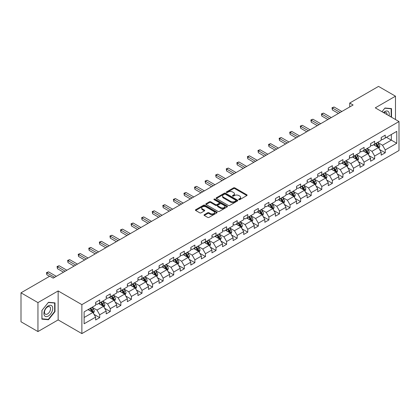 <?xml version="1.0" encoding="UTF-8"?>
<svg xmlns="http://www.w3.org/2000/svg" width="420" height="420" viewBox="0 0 420 420"><rect width="100%" height="100%" fill="white"/><g stroke="black" fill="none" stroke-linecap="round" stroke-linejoin="round"><path stroke-width="0.63" d="M238.828 199.642A0.656 0.378 0 0 0 239.762 199.642L246.834 195.557A0.94 0.541 0 0 0 247.107 195.174A0.94 0.541 0 0 0 246.834 194.791L234.853 187.877A0.94 0.541 0 0 0 233.525 187.877L226.453 191.956A0.656 0.378 0 0 0 226.259 192.224A0.656 0.378 0 0 0 226.453 192.497A0.656 0.378 0 0 0 227.383 192.497L228.302 191.966A3.014 1.738 0 0 1 232.559 191.966L233.557 192.544A3.014 1.738 0 0 1 234.439 193.772A3.014 1.738 0 0 1 233.557 195.001L232.643 195.531A0.656 0.378 0 0 0 232.449 195.799A0.656 0.378 0 0 0 232.643 196.066A0.656 0.378 0 0 0 233.572 196.066L234.486 195.536A3.014 1.738 0 0 1 238.749 195.536L239.747 196.114A3.014 1.738 0 0 1 240.629 197.342A3.014 1.738 0 0 1 239.747 198.576L238.828 199.101A0.656 0.378 0 0 0 238.639 199.369A0.656 0.378 0 0 0 238.828 199.642L238.828 199.101M204.314 214.688A0.94 0.541 0 0 0 204.036 215.072A0.94 0.541 0 0 0 204.314 215.46L207.674 217.397A0.94 0.541 0 0 0 209.003 217.397L216.857 212.867A0.94 0.541 0 0 0 217.13 212.478A0.94 0.541 0 0 0 216.857 212.095L204.876 205.18A0.94 0.541 0 0 0 203.548 205.18L195.694 209.716A0.94 0.541 0 0 0 195.421 210.1A0.94 0.541 0 0 0 195.694 210.483L199.752 212.825A0.94 0.541 0 0 0 201.085 212.825L204.446 210.887A0.94 0.541 0 0 0 204.719 210.504A0.94 0.541 0 0 0 204.446 210.116L202.435 208.955A2.515 1.454 0 0 1 201.695 207.926A2.515 1.454 0 0 1 203.249 206.588A2.515 1.454 0 0 1 205.994 206.903L213.88 211.454A2.515 1.454 0 0 1 214.615 212.478A2.515 1.454 0 0 1 213.061 213.822A2.515 1.454 0 0 1 210.315 213.507L209.003 212.751A0.94 0.541 0 0 0 207.674 212.751L204.314 214.688L204.314 215.46M58.149 290.939L37.947 302.6L21 292.819L21 321.778L37.947 331.564L58.149 319.904L81.874 333.601L81.874 304.637L58.149 290.939L58.149 319.904M395.477 119.511L395.477 96.185L375.275 107.851L399 121.548L81.874 304.637M395.477 96.185L378.525 86.399L349.718 103.037L349.718 106.948M21 292.819L49.812 276.181L53.198 278.14L353.105 104.989L349.718 103.037M228.365 205.448A0.94 0.541 0 0 0 229.698 205.448L237.547 200.917A0.94 0.541 0 0 0 237.825 200.534A0.94 0.541 0 0 0 237.547 200.151L225.572 193.232A0.94 0.541 0 0 0 224.243 193.232L216.389 197.768A0.94 0.541 0 0 0 216.111 198.151A0.94 0.541 0 0 0 216.389 198.534L228.365 205.448M214.358 199.784A0.656 0.378 0 0 1 215.024 199.873L227.189 206.897L219.35 211.423A0.94 0.541 0 0 1 218.017 211.423L206.041 204.509L206.041 203.742A0.94 0.541 0 0 0 205.769 204.125A0.94 0.541 0 0 0 206.041 204.509M206.041 203.742L209.402 201.799A0.94 0.541 0 0 1 210.735 201.799L215.591 204.603A0.94 0.541 0 0 0 216.919 204.603L219.151 203.317A0.94 0.541 0 0 0 219.424 202.934A0.94 0.541 0 0 0 219.151 202.55L214.095 199.631A0.656 0.378 0 0 1 213.901 199.364A0.656 0.378 0 0 1 214.305 199.012A0.656 0.378 0 0 1 215.024 199.091L227.204 206.12A0.94 0.541 0 0 1 227.477 206.509A0.94 0.541 0 0 1 227.204 206.892L227.204 206.12M81.874 333.601L399 150.512L399 121.548M94.043 314.365L99.703 317.63L99.703 314.774L106.213 311.015L106.213 313.871L110.282 311.524L110.282 308.669L116.786 304.909L116.786 307.766L120.855 305.419L120.855 302.563L127.365 298.804L127.365 301.665L131.429 299.313L131.429 296.457L137.939 292.698L137.939 295.559L142.007 293.207L142.007 290.351L148.512 286.592L148.512 289.454L152.581 287.102L152.581 284.245L159.091 280.487L159.091 283.348L163.154 280.996L163.154 278.14L169.664 274.381L169.664 277.242L173.733 274.89L173.733 272.034L180.238 268.275L180.238 271.136L184.306 268.784L184.306 265.928L190.816 262.169L190.816 265.031L194.885 262.678L194.885 259.822L201.39 256.064L201.39 258.925L205.459 256.573L205.459 253.717L211.964 249.963L211.964 252.819L216.032 250.467L216.032 247.611L222.542 243.857L222.542 246.713L226.611 244.361L226.611 241.505L233.116 237.752L233.116 240.608L237.184 238.261L237.184 235.4L243.695 231.646L243.695 234.502L247.758 232.155L247.758 229.294L254.268 225.54L254.268 228.396L258.337 226.049L258.337 223.188L264.841 219.434L264.841 222.29L268.91 219.944L268.91 217.082L275.42 213.328L275.42 216.184L279.484 213.838L279.484 210.977L285.994 207.223L285.994 210.079L290.062 207.732L290.062 204.871L296.567 201.117L296.567 203.973L300.636 201.626L300.636 198.765L307.146 195.011L307.146 197.867L311.209 195.521L311.209 192.659L317.719 188.906L317.719 191.762L321.788 189.415L321.788 186.553L328.293 182.8L328.293 185.656L332.362 183.309L332.362 180.453L338.872 176.694L338.872 179.55L342.935 177.203L342.935 174.347L349.445 170.588L349.445 173.444L353.514 171.097L353.514 168.242L360.019 164.483L360.019 167.339L364.088 164.992L364.088 162.136L370.598 158.377L370.598 161.233L374.661 158.886L374.661 156.03L381.171 152.271L381.171 155.127L385.24 152.78L385.24 149.924L396.764 143.267L396.764 131.371L391.34 134.5L391.34 140.138L396.764 143.267M99.703 317.63L95.639 319.977L95.639 317.121L84.115 323.778L84.115 311.876L95.639 305.225L95.639 302.369L99.703 300.017L99.703 302.878L106.213 299.119L106.213 296.263L110.282 293.911L110.282 296.772L116.786 293.013L116.786 290.157L120.855 287.805L120.855 290.666L127.365 286.907L127.365 284.051L131.429 281.699L131.429 284.56L137.939 280.802L137.939 277.945L142.007 275.594L142.007 278.455L148.512 274.696L148.512 271.84L152.581 269.493L152.581 272.349L159.091 268.59L159.091 265.734L163.154 263.387L163.154 266.243L169.664 262.484L169.664 259.628L173.733 257.281L173.733 260.137L180.238 256.378L180.238 253.523L184.306 251.176L184.306 254.032L190.816 250.273L190.816 247.417L194.885 245.07L194.885 247.926L201.39 244.167L201.39 241.311L205.459 238.964L205.459 241.82L211.964 238.061L211.964 235.205L216.032 232.859L216.032 235.715L222.542 231.956L222.542 229.1L226.611 226.753L226.611 229.609L233.116 225.85L233.116 222.994L237.184 220.647L237.184 223.503L243.695 219.744L243.695 216.888L247.758 214.541L247.758 217.397L254.268 213.638L254.268 210.782L258.337 208.435L258.337 211.291L264.841 207.533L264.841 204.677L268.91 202.33L268.91 205.186L275.42 201.427L275.42 198.571L279.484 196.224L279.484 199.08L285.994 195.321L285.994 192.465L290.062 190.118L290.062 192.974L296.567 189.215L296.567 186.359L300.636 184.013L300.636 186.869L307.146 183.109L307.146 180.254L311.209 177.907L311.209 180.763L317.719 177.004L317.719 174.148L321.788 171.801L321.788 174.657L328.293 170.898L328.293 168.042L332.362 165.695L332.362 168.551L338.872 164.797L338.872 161.936L342.935 159.59L342.935 162.446L349.445 158.692L349.445 155.831L353.514 153.484L353.514 156.34L360.019 152.586L360.019 149.725L364.088 147.378L364.088 150.234L370.598 146.48L370.598 143.619L374.661 141.272L374.661 144.128L381.171 140.375L381.171 137.513L385.24 135.166L385.24 138.023L396.764 131.371M98.621 303.502L103.498 306.322L96.994 310.076L92.111 307.262M95.639 303.66L96.994 304.442L99.703 302.878M96.994 310.076L99.703 314.774M103.498 306.322L106.213 311.015M109.195 297.397L114.077 300.216L107.567 303.97L102.69 301.156M106.213 297.554L107.567 298.337L110.282 296.772M107.567 303.97L110.282 308.669M114.077 300.216L116.786 304.909M119.768 291.291L124.651 294.11L118.146 297.864L113.264 295.05M116.786 291.449L118.146 292.231L120.855 290.666M118.146 297.864L120.855 302.563M124.651 294.11L127.365 298.804M130.347 285.185L135.23 288.005L128.72 291.758L123.837 288.944M127.365 285.343L128.72 286.125L131.429 284.56M128.72 291.758L131.429 296.457M135.23 288.005L137.939 292.698M140.921 279.08L145.803 281.899L139.293 285.653L134.416 282.839M137.939 279.237L139.293 280.019L142.007 278.455M139.293 285.653L142.007 290.351M145.803 281.899L148.512 286.592M151.499 272.974L156.377 275.793L149.872 279.547L144.989 276.733M148.512 273.131L149.872 273.913L152.581 272.349M149.872 279.547L152.581 284.245M156.377 275.793L159.091 280.487M162.073 266.868L166.955 269.687L160.445 273.441L155.563 270.627M159.091 267.026L160.445 267.808L163.154 266.243M160.445 273.441L163.154 278.14M166.955 269.687L169.664 274.381M172.646 260.762L177.529 263.582L171.019 267.341L166.142 264.521M169.664 260.92L171.019 261.702L173.733 260.137M171.019 267.341L173.733 272.034M177.529 263.582L180.238 268.275M183.225 254.657L188.102 257.476L181.597 261.235L176.715 258.416M180.238 254.814L181.597 255.596L184.306 254.032M181.597 261.235L184.306 265.928M188.102 257.476L190.816 262.169M193.798 248.551L198.681 251.37L192.171 255.129L187.288 252.31M190.816 248.708L192.171 249.491L194.885 247.926M192.171 255.129L194.885 259.822M198.681 251.37L201.39 256.064M204.372 242.445L209.255 245.264L202.745 249.023L197.867 246.204M201.39 242.603L202.745 243.385L205.459 241.82M202.745 249.023L205.459 253.717M209.255 245.264L211.964 249.963M214.951 236.339L219.828 239.159L213.323 242.918L208.441 240.098M211.964 236.497L213.323 237.279L216.032 235.715M213.323 242.918L216.032 247.611M219.828 239.159L222.542 243.857M225.524 230.234L230.407 233.053L223.897 236.812L219.014 233.993M222.542 230.391L223.897 231.173L226.611 229.609M223.897 236.812L226.611 241.505M230.407 233.053L233.116 237.752M236.098 224.128L240.98 226.947L234.47 230.706L229.593 227.887M233.116 224.285L234.47 225.067L237.184 223.503M234.47 230.706L237.184 235.4M240.98 226.947L243.695 231.646M246.677 218.022L251.554 220.841L245.049 224.6L240.167 221.781M243.695 218.179L245.049 218.962L247.758 217.397M245.049 224.6L247.758 229.294M251.554 220.841L254.268 225.54M257.25 211.916L262.132 214.736L255.623 218.495L250.74 215.675M254.268 212.074L255.623 212.856L258.337 211.291M255.623 218.495L258.337 223.188M262.132 214.736L264.841 219.434M267.824 205.81L272.706 208.63L266.196 212.389L261.319 209.57M264.841 205.968L266.196 206.75L268.91 205.186M266.196 212.389L268.91 217.082M272.706 208.63L275.42 213.328M278.402 199.705L283.28 202.524L276.775 206.283L271.892 203.464M275.42 199.862L276.775 200.645L279.484 199.08M276.775 206.283L279.484 210.977M283.28 202.524L285.994 207.223M288.976 193.599L293.858 196.418L287.348 200.177L282.466 197.358M285.994 193.757L287.348 194.539L290.062 192.974M287.348 200.177L290.062 204.871M293.858 196.418L296.567 201.117M299.549 187.493L304.432 190.312L297.922 194.072L293.044 191.252M296.567 187.651L297.922 188.433L300.636 186.869M297.922 194.072L300.636 198.765M304.432 190.312L307.146 195.011M310.128 181.388L315.005 184.207L308.5 187.966L303.618 185.147M307.146 181.545L308.5 182.327L311.209 180.763M308.5 187.966L311.209 192.659M315.005 184.207L317.719 188.906M320.702 175.282L325.584 178.101L319.074 181.86L314.192 179.041M317.719 175.439L319.074 176.222L321.788 174.657M319.074 181.86L321.788 186.553M325.584 178.101L328.293 182.8M331.275 169.176L336.157 171.995L329.653 175.754L324.77 172.935M328.293 169.334L329.653 170.116L332.362 168.551M329.653 175.754L332.362 180.453M336.157 171.995L338.872 176.694M341.854 163.076L346.731 165.89L340.226 169.649L335.344 166.829M338.872 163.228L340.226 164.01L342.935 162.446M340.226 169.649L342.935 174.347M346.731 165.89L349.445 170.588M352.427 156.97L357.31 159.784L350.8 163.543L345.923 160.724M349.445 157.122L350.8 157.904L353.514 156.34M350.8 163.543L353.514 168.242M357.31 159.784L360.019 164.483M363.001 150.864L367.883 153.678L361.379 157.437L356.496 154.618M360.019 151.016L361.379 151.798L364.088 150.234M361.379 157.437L364.088 162.136M367.883 153.678L370.598 158.377M373.58 144.758L378.462 147.572L371.952 151.331L367.07 148.512M370.598 144.91L371.952 145.698L374.661 144.128M371.952 151.331L374.661 156.03M378.462 147.572L381.171 152.271M386.458 137.319L391.34 140.138L382.526 145.226L377.648 142.406M381.171 138.805L382.526 139.592L385.24 138.023M382.526 145.226L385.24 149.924M37.947 302.6L37.947 331.564M84.115 317.515L92.925 312.428L88.043 309.608M92.925 312.428L95.639 317.121M379.58 149.51L385.24 152.78M369.002 155.615L374.661 158.886M358.428 161.721L364.088 164.992M347.855 167.827L353.514 171.097M337.276 173.933L342.935 177.203M326.702 180.038L332.362 183.309M316.129 186.144L321.788 189.415M305.55 192.25L311.209 195.521M294.977 198.356L300.636 201.626M284.398 204.461L290.062 207.732M273.824 210.567L279.484 213.838M263.251 216.673L268.91 219.944M252.672 222.779L258.337 226.049M242.099 228.884L247.758 232.155M231.525 234.99L237.184 238.261M220.946 241.096L226.611 244.361M210.373 247.202L216.032 250.467M199.799 253.307L205.459 256.573M189.221 259.413L194.885 262.678M178.647 265.519L184.306 268.784M168.073 271.625L173.733 274.89M157.495 277.73L163.154 280.996M146.921 283.836L152.581 287.102M136.348 289.942L142.007 293.207M125.769 296.048L131.429 299.313M115.195 302.153L120.855 305.419M104.622 308.259L110.282 311.524M391.508 117.222L391.508 108.596L384.967 108.008L381.985 111.72L384.83 108.203L391.172 108.77L391.172 117.028M41.916 319.153L48.458 319.741L54.999 311.603L54.999 302.878L48.458 302.295L41.916 310.433L41.916 319.153M54.658 311.404L54.999 311.603M47.765 319.342L48.458 319.741M239.096 199.731L239.747 199.358A3.014 1.738 0 0 0 240.629 198.125L240.629 197.342M234.439 193.772L234.439 194.554A3.014 1.738 0 0 1 233.557 195.783L232.906 196.161M246.834 194.791L246.834 195.557L234.853 188.659A0.94 0.541 0 0 0 233.525 188.659L226.716 192.586M237.547 200.151L237.547 200.917L225.572 194.014A0.94 0.541 0 0 0 224.243 194.014L216.4 198.544M235.888 200.802A0.656 0.378 0 0 0 236.077 200.534A0.656 0.378 0 0 0 235.888 200.261L225.372 194.192A0.656 0.378 0 0 0 224.443 194.192L223.477 194.749A3.014 1.738 0 0 0 222.595 195.983A3.014 1.738 0 0 0 223.477 197.211L230.664 201.359A3.014 1.738 0 0 0 234.922 201.359L235.888 200.802L235.888 201.584A0.656 0.378 0 0 0 236.077 201.316L236.077 200.534M222.595 195.983L222.595 196.765A3.014 1.738 0 0 0 223.477 197.993L223.477 197.211M235.888 201.584L234.922 202.141A3.014 1.738 0 0 1 230.664 202.141L223.477 197.993M206.052 204.514L209.402 202.582L209.402 201.799M219.424 202.934L219.424 203.716A0.94 0.541 0 0 1 219.151 204.099L216.919 205.385A0.94 0.541 0 0 1 215.591 205.385L210.735 202.582A0.94 0.541 0 0 0 209.402 202.582M220.631 207.517A2.515 1.454 0 0 0 223.372 207.832A2.515 1.454 0 0 0 224.926 206.488A2.515 1.454 0 0 0 224.191 205.459L221.414 203.858A0.94 0.541 0 0 0 220.08 203.858L217.854 205.144A0.94 0.541 0 0 0 217.576 205.527A0.94 0.541 0 0 0 217.854 205.91L220.631 207.517L220.631 208.299A2.515 1.454 0 0 0 223.372 208.614A2.515 1.454 0 0 0 224.926 207.27L224.926 206.488M217.576 205.527L217.576 206.309A0.94 0.541 0 0 0 217.854 206.692L217.854 205.91M220.631 208.299L217.854 206.692M214.615 212.478L214.615 213.266A2.515 1.454 0 0 1 213.061 214.604A2.515 1.454 0 0 1 210.315 214.289L209.003 213.533A0.94 0.541 0 0 0 207.674 213.533L204.325 215.465M201.695 207.926L201.695 208.709A2.515 1.454 0 0 0 202.435 209.738L202.435 208.955M204.446 210.116L204.446 210.887L202.435 209.738M216.857 212.095L216.857 212.867L204.876 205.963A0.94 0.541 0 0 0 203.548 205.963L195.709 210.488M378.998 148.502L379.801 146.47A2.541 1.465 -120 0 0 378.992 144.307L377.591 142.438M375.155 145.666L374.204 144.396M378.068 147.347L378.431 146.58A2.541 1.465 -120 0 0 377.701 145.052L376.304 143.183M375.669 143.551L377.218 145.625A1.297 0.745 60 0 1 377.454 146.013L378.431 146.58M375.491 143.651L376.887 145.52A2.541 1.465 60 0 1 377.617 147.047M340.158 112.466L332.383 107.977L334.079 107L341.854 111.489M338.462 113.447L332.383 109.935L332.383 107.977L332.01 107.761L334.079 107M332.383 109.935L332.01 107.761M390.752 108.528L391.172 108.77M389.025 115.789A6.232 3.596 120 0 0 387.949 111.258A6.232 3.596 120 0 0 383.486 112.586M387.041 114.644A4.268 2.462 120 0 0 386.164 112.497A4.268 2.462 120 0 0 383.864 112.807M48.321 316.024A6.232 3.596 120 0 0 52.726 308.395A6.232 3.596 120 0 0 48.321 305.849A6.232 3.596 120 0 0 43.911 313.483A6.232 3.596 120 0 0 48.321 316.024M47.518 313.961A4.268 2.462 120 0 0 50.305 310.202A4.268 2.462 120 0 0 49.649 306.779A4.268 2.462 120 0 0 47.518 306.994A4.268 2.462 120 0 0 44.73 310.753A4.268 2.462 120 0 0 45.386 314.171A4.268 2.462 120 0 0 47.518 313.961M41.979 310.369L48.321 302.489L54.658 303.051L54.658 311.504L48.321 319.389L41.979 318.822L41.968 310.364M54.238 302.81L54.658 303.051M368.419 154.607L369.227 152.576A2.541 1.465 -120 0 0 368.413 150.412L367.017 148.543M364.576 151.772L363.626 150.502M367.49 153.452L367.857 152.686A2.541 1.465 -120 0 0 367.127 151.158L365.731 149.289M365.09 149.656L366.644 151.73A1.297 0.745 60 0 1 366.881 152.119L367.857 152.686M364.917 149.756L366.314 151.625A2.541 1.465 60 0 1 367.043 153.153M357.845 160.713L358.649 158.681A2.541 1.465 -120 0 0 357.84 156.518L356.438 154.649M354.002 157.878L353.052 156.608M356.916 159.558L357.278 158.791A2.541 1.465 -120 0 0 356.554 157.264L355.152 155.395M354.517 155.762L356.071 157.836A1.297 0.745 60 0 1 356.302 158.225L357.278 158.791M354.338 155.862L355.74 157.731A2.541 1.465 60 0 1 356.465 159.259M329.584 118.571L321.809 114.083L323.5 113.106L331.275 117.595M327.889 119.553L321.809 116.041L321.809 114.083L321.437 113.867L323.5 113.106M321.809 116.041L321.437 113.867M319.006 124.677L311.231 120.188L312.926 119.212L320.702 123.701M317.31 125.659L311.231 122.147L311.231 120.188L310.858 119.973L312.926 119.212M311.231 122.147L310.858 119.973M347.267 166.819L348.075 164.787A2.541 1.465 -120 0 0 347.267 162.624L345.865 160.755M343.429 163.984L342.479 162.713M346.343 165.664L346.705 164.897A2.541 1.465 -120 0 0 345.975 163.37L344.579 161.501M343.943 161.868L345.492 163.942A1.297 0.745 60 0 1 345.728 164.33L346.705 164.897M343.765 161.968L345.161 163.837A2.541 1.465 60 0 1 345.891 165.365M336.693 172.924L337.502 170.893A2.541 1.465 -120 0 0 336.688 168.73L335.291 166.861M332.85 170.09L331.9 168.819M335.764 171.77L336.126 171.003A2.541 1.465 -120 0 0 335.401 169.475L334 167.606M333.365 167.974L334.919 170.042A1.297 0.745 60 0 1 335.155 170.436L336.126 171.003M333.191 168.073L334.588 169.942A2.541 1.465 60 0 1 335.318 171.47M326.119 179.03L326.923 176.999A2.541 1.465 -120 0 0 326.114 174.835L324.713 172.966M322.276 176.195L321.326 174.925M325.19 177.875L325.553 177.109A2.541 1.465 -120 0 0 324.828 175.581L323.426 173.712M322.791 174.079L324.345 176.148A1.297 0.745 60 0 1 324.576 176.542L325.553 177.109M322.613 174.179L324.014 176.048A2.541 1.465 60 0 1 324.739 177.576M308.432 130.783L300.657 126.294L302.353 125.317L310.128 129.806M306.737 131.764L300.657 128.252L300.657 126.294L300.284 126.079L302.353 125.317M300.657 128.252L300.284 126.079M297.859 136.889L290.084 132.4L291.774 131.423L299.549 135.912M296.163 137.865L290.084 134.358L290.084 132.4L289.706 132.185L291.774 131.423M290.084 134.358L289.706 132.185M287.28 142.994L279.505 138.506L281.201 137.529L288.976 142.018M285.584 143.971L279.505 140.464L279.505 138.506L279.132 138.29L281.201 137.529M279.505 140.464L279.132 138.29M276.707 149.1L268.931 144.611L270.627 143.635L278.402 148.124M275.011 150.077L268.931 146.57L268.931 144.611L268.559 144.396L270.627 143.635M268.931 146.57L268.559 144.396M266.133 155.206L258.353 150.717L260.048 149.741L267.824 154.229M264.437 156.182L258.353 152.675L258.353 150.717L257.98 150.502L260.048 149.741M258.353 152.675L257.98 150.502M255.554 161.311L247.779 156.823L249.475 155.846L257.25 160.335M253.859 162.288L247.779 158.781L247.779 156.823L247.406 156.608L249.475 155.846M247.779 158.781L247.406 156.608M244.981 167.417L237.206 162.928L238.901 161.952L246.677 166.441M243.285 168.394L237.206 164.887L237.206 162.928L236.833 162.713L238.901 161.952M237.206 164.887L236.833 162.713M234.402 173.523L226.627 169.034L228.322 168.058L236.098 172.547M232.712 174.5L226.627 170.993L226.627 169.034L226.254 168.819L228.322 168.058M226.627 170.993L226.254 168.819M223.828 179.629L216.053 175.14L217.749 174.158L225.524 178.652M222.133 180.605L216.053 177.098L216.053 175.14L215.68 174.925L217.749 174.158M216.053 177.098L215.68 174.925M213.255 185.734L205.48 181.246L207.175 180.264L214.951 184.758M211.559 186.711L205.48 183.204L205.48 181.246L205.107 181.031L207.175 180.264M205.48 183.204L205.107 181.031M202.676 191.84L194.901 187.352L196.597 186.37L204.372 190.859M200.986 192.817L194.901 189.31L194.901 187.352L194.528 187.136L196.597 186.37M194.901 189.31L194.528 187.136M192.103 197.946L184.328 193.457L186.023 192.476L193.798 196.964M190.407 198.922L184.328 195.416L184.328 193.457L183.955 193.242L186.023 192.476M184.328 195.416L183.955 193.242M181.529 204.052L173.754 199.563L175.45 198.581L183.225 203.07M179.834 205.028L173.754 201.516L173.754 199.563L173.381 199.348L175.45 198.581M173.754 201.516L173.381 199.348M170.951 210.158L163.175 205.669L164.871 204.687L172.646 209.176M169.26 211.134L163.175 207.622L163.175 205.669L162.803 205.453L164.871 204.687M163.175 207.622L162.803 205.453M160.377 216.263L152.602 211.775L154.297 210.793L162.073 215.282M158.681 217.24L152.602 213.728L152.602 211.775L152.229 211.559L154.297 210.793M152.602 213.728L152.229 211.559M149.803 222.369L142.028 217.88L143.719 216.899L151.499 221.387M148.108 223.346L142.028 219.833L142.028 217.88L141.655 217.665L143.719 216.899M142.028 219.833L141.655 217.665M139.225 228.475L131.45 223.986L133.145 223.004L140.921 227.493M137.534 229.451L131.45 225.939L131.45 223.986L131.077 223.771L133.145 223.004M131.45 225.939L131.077 223.771M128.651 234.581L120.876 230.092L122.572 229.11L130.347 233.599M126.956 235.557L120.876 232.045L120.876 230.092L120.503 229.877L122.572 229.11M120.876 232.045L120.503 229.877M118.078 240.686L110.302 236.197L111.993 235.216L119.768 239.704M116.382 241.663L110.302 238.151L110.302 236.197L109.93 235.982L111.993 235.216M110.302 238.151L109.93 235.982M315.541 185.136L316.349 183.104A2.541 1.465 -120 0 0 315.541 180.941L314.139 179.072M311.703 182.301L310.748 181.031M314.617 183.981L314.979 183.215A2.541 1.465 -120 0 0 314.249 181.687L312.853 179.818M312.218 180.185L313.766 182.254A1.297 0.745 60 0 1 314.002 182.648L314.979 183.215M312.039 180.285L313.435 182.154A2.541 1.465 60 0 1 314.165 183.682M304.967 191.242L305.776 189.21A2.541 1.465 -120 0 0 304.962 187.047L303.566 185.178M301.124 188.402L300.174 187.136M304.038 190.087L304.4 189.32A2.541 1.465 -120 0 0 303.676 187.787L302.274 185.923M301.639 186.291L303.193 188.359A1.297 0.745 60 0 1 303.429 188.753L304.4 189.32M301.46 186.391L302.862 188.26A2.541 1.465 60 0 1 303.592 189.787M294.394 197.347L295.197 195.316A2.541 1.465 -120 0 0 294.389 193.153L292.987 191.284M290.551 194.507L289.601 193.242M293.465 196.192L293.827 195.426A2.541 1.465 -120 0 0 293.102 193.893L291.701 192.029M291.065 192.397L292.619 194.465A1.297 0.745 60 0 1 292.85 194.859L293.827 195.426M290.887 192.497L292.288 194.366A2.541 1.465 60 0 1 293.013 195.893M283.815 203.453L284.623 201.422A2.541 1.465 -120 0 0 283.815 199.259L282.413 197.39M279.972 200.613L279.022 199.348M282.886 202.298L283.253 201.527A2.541 1.465 -120 0 0 282.524 199.999L281.127 198.135M280.492 198.503L282.041 200.571A1.297 0.745 60 0 1 282.277 200.965L283.253 201.527M280.313 198.602L281.71 200.471A2.541 1.465 60 0 1 282.44 201.999M273.242 209.559L274.05 207.527A2.541 1.465 -120 0 0 273.236 205.364L271.84 203.495M269.399 206.719L268.448 205.453M272.312 208.404L272.675 207.632A2.541 1.465 -120 0 0 271.95 206.105L270.548 204.241M269.913 204.608L271.467 206.677A1.297 0.745 60 0 1 271.703 207.071L272.675 207.632M269.735 204.708L271.136 206.577A2.541 1.465 60 0 1 271.861 208.105M262.668 215.665L263.471 213.633A2.541 1.465 -120 0 0 262.663 211.47L261.261 209.601M258.825 212.825L257.875 211.559M261.739 214.51L262.101 213.738A2.541 1.465 -120 0 0 261.377 212.21L259.975 210.347M259.34 210.714L260.888 212.783A1.297 0.745 60 0 1 261.125 213.176L262.101 213.738M259.161 210.814L260.563 212.683A2.541 1.465 60 0 1 261.287 214.21M252.089 221.771L252.898 219.739A2.541 1.465 -120 0 0 252.089 217.576L250.688 215.707M248.246 218.93L247.296 217.665M251.16 220.616L251.528 219.844A2.541 1.465 -120 0 0 250.798 218.316L249.401 216.452M248.761 216.82L250.315 218.888A1.297 0.745 60 0 1 250.551 219.282L251.528 219.844M248.588 216.919L249.984 218.789A2.541 1.465 60 0 1 250.714 220.316M241.516 227.876L242.324 225.845A2.541 1.465 -120 0 0 241.511 223.681L240.114 221.812M237.673 225.036L236.722 223.771M240.587 226.721L240.949 225.95A2.541 1.465 -120 0 0 240.224 224.422L238.822 222.558M238.187 222.925L239.741 224.994A1.297 0.745 60 0 1 239.978 225.388L240.949 225.95M238.009 223.025L239.411 224.894A2.541 1.465 60 0 1 240.135 226.422M230.942 233.982L231.746 231.95A2.541 1.465 -120 0 0 230.937 229.787L229.535 227.918M227.099 231.142L226.149 229.877M230.013 232.827L230.375 232.055A2.541 1.465 -120 0 0 229.651 230.528L228.249 228.664M227.614 229.031L229.163 231.1A1.297 0.745 60 0 1 229.399 231.494L230.375 232.055M227.435 229.131L228.837 231A2.541 1.465 60 0 1 229.561 232.528M220.364 240.088L221.172 238.056A2.541 1.465 -120 0 0 220.358 235.893L218.962 234.024M216.521 237.248L215.57 235.982M219.434 238.933L219.802 238.161A2.541 1.465 -120 0 0 219.072 236.633L217.675 234.77M217.035 235.132L218.589 237.206A1.297 0.745 60 0 1 218.825 237.599L219.802 238.161M216.862 235.237L218.258 237.106A2.541 1.465 60 0 1 218.988 238.634M209.79 246.194L210.599 244.162A2.541 1.465 -120 0 0 209.785 241.999L208.388 240.13M205.947 243.353L204.997 242.088M208.861 245.039L209.223 244.267A2.541 1.465 -120 0 0 208.499 242.739L207.097 240.87M206.462 241.238L208.016 243.311A1.297 0.745 60 0 1 208.252 243.705L209.223 244.267M206.283 241.343L207.685 243.212A2.541 1.465 60 0 1 208.409 244.739M199.216 252.299L200.02 250.268A2.541 1.465 -120 0 0 199.211 248.105L197.809 246.236M195.374 249.459L194.423 248.194M198.287 251.144L198.65 250.373A2.541 1.465 -120 0 0 197.92 248.845L196.523 246.976M195.888 247.343L197.437 249.417A1.297 0.745 60 0 1 197.673 249.811L198.65 250.373M195.709 247.448L197.111 249.317A2.541 1.465 60 0 1 197.836 250.845M188.638 258.405L189.446 256.373A2.541 1.465 -120 0 0 188.633 254.21L187.236 252.341M184.795 255.565L183.845 254.299M187.709 257.25L188.076 256.478A2.541 1.465 -120 0 0 187.346 254.951L185.95 253.082M185.309 253.449L186.863 255.523A1.297 0.745 60 0 1 187.1 255.917L188.076 256.478M185.136 253.554L186.533 255.423A2.541 1.465 60 0 1 187.262 256.951M178.064 264.511L178.873 262.479A2.541 1.465 -120 0 0 178.059 260.316L176.662 258.447M174.221 261.671L173.271 260.4M177.135 263.356L177.497 262.584A2.541 1.465 -120 0 0 176.773 261.056L175.371 259.187M174.736 259.555L176.29 261.628A1.297 0.745 60 0 1 176.521 262.022L177.497 262.584M174.557 259.66L175.959 261.529A2.541 1.465 60 0 1 176.684 263.057M167.491 270.617L168.294 268.585A2.541 1.465 -120 0 0 167.486 266.416L166.084 264.553M163.648 267.776L162.697 266.506M166.561 269.462L166.924 268.69A2.541 1.465 -120 0 0 166.194 267.162L164.797 265.293M164.162 265.661L165.711 267.734A1.297 0.745 60 0 1 165.947 268.128L166.924 268.69M163.984 265.766L165.38 267.635A2.541 1.465 60 0 1 166.11 269.162M156.912 276.717L157.721 274.691A2.541 1.465 -120 0 0 156.907 272.522L155.51 270.659M153.069 273.882L152.119 272.612M155.983 275.567L156.35 274.796A2.541 1.465 -120 0 0 155.621 273.268L154.224 271.399M153.584 271.766L155.138 273.84A1.297 0.745 60 0 1 155.374 274.234L156.35 274.796M153.41 271.871L154.807 273.74A2.541 1.465 60 0 1 155.536 275.268M146.339 282.823L147.142 280.791A2.541 1.465 -120 0 0 146.333 278.628L144.937 276.764M142.496 279.988L141.545 278.717M145.409 281.673L145.772 280.901A2.541 1.465 -120 0 0 145.047 279.373L143.645 277.505M143.01 277.872L144.564 279.946A1.297 0.745 60 0 1 144.795 280.34L145.772 280.901M142.832 277.977L144.233 279.846A2.541 1.465 60 0 1 144.958 281.374M135.765 288.929L136.568 286.897A2.541 1.465 -120 0 0 135.76 284.734L134.358 282.87M131.922 286.094L130.972 284.823M134.836 287.774L135.198 287.007A2.541 1.465 -120 0 0 134.468 285.479L133.072 283.61M132.436 283.978L133.985 286.052A1.297 0.745 60 0 1 134.221 286.445L135.198 287.007M132.258 284.083L133.655 285.952A2.541 1.465 60 0 1 134.384 287.48M125.186 295.034L125.995 293.002A2.541 1.465 -120 0 0 125.181 290.84L123.785 288.976M121.343 292.199L120.393 290.929M124.257 293.879L124.624 293.113A2.541 1.465 -120 0 0 123.895 291.585L122.498 289.716M121.858 290.084L123.412 292.157A1.297 0.745 60 0 1 123.648 292.551L124.624 293.113M121.684 290.189L123.081 292.052A2.541 1.465 60 0 1 123.811 293.585M114.613 301.14L115.416 299.108A2.541 1.465 -120 0 0 114.608 296.945L113.211 295.082M110.77 298.305L109.82 297.034M113.683 299.985L114.046 299.219A2.541 1.465 -120 0 0 113.321 297.691L111.92 295.822M111.284 296.189L112.838 298.263A1.297 0.745 60 0 1 113.069 298.657L114.046 299.219M111.106 296.294L112.508 298.158A2.541 1.465 60 0 1 113.232 299.691M107.499 246.792L99.724 242.303L101.42 241.322L109.195 245.81M105.803 247.769L99.724 244.256L99.724 242.303L99.351 242.088L101.42 241.322M99.724 244.256L99.351 242.088M96.925 252.898L89.15 248.409L90.846 247.427L98.621 251.916M95.23 253.874L89.15 250.362L89.15 248.409L88.778 248.194L90.846 247.427M89.15 250.362L88.778 248.194M86.352 259.003L78.577 254.51L80.267 253.533L88.043 258.022M84.656 259.98L78.577 256.468L78.577 254.51L78.204 254.294L80.267 253.533M78.577 256.468L78.204 254.294M75.773 265.109L67.998 260.615L69.694 259.639L77.469 264.127M74.078 266.086L67.998 262.574L67.998 260.615L67.625 260.4L69.694 259.639M67.998 262.574L67.625 260.4M104.039 307.246L104.843 305.214A2.541 1.465 -120 0 0 104.034 303.051L102.632 301.187M100.196 304.411L99.246 303.14M103.11 306.091L103.472 305.324A2.541 1.465 -120 0 0 102.742 303.796L101.346 301.928M100.711 302.295L102.26 304.369A1.297 0.745 60 0 1 102.496 304.762L103.472 305.324M100.532 302.4L101.929 304.264A2.541 1.465 60 0 1 102.659 305.792M65.2 271.215L57.425 266.721L59.12 265.745L66.895 270.233M63.504 272.192L57.425 268.679L57.425 266.721L57.052 266.506L59.12 265.745M57.425 268.679L57.052 266.506M93.461 313.352L94.269 311.32A2.541 1.465 -120 0 0 93.455 309.157L92.059 307.293M89.617 310.517L88.667 309.246M92.531 312.197L92.899 311.43A2.541 1.465 -120 0 0 92.169 309.902L90.767 308.033M90.132 308.401L91.686 310.475A1.297 0.745 60 0 1 91.922 310.868L92.899 311.43M89.959 308.506L91.355 310.369A2.541 1.465 60 0 1 92.085 311.897M54.626 277.316L46.851 272.827L48.541 271.85L56.317 276.339M49.539 276.339L46.851 274.785L46.851 272.827L46.478 272.612L48.541 271.85M46.851 274.785L46.478 272.612M239.747 199.358L239.747 198.576M232.643 196.066L232.643 195.531M233.557 195.783L233.557 195.001M226.453 192.497L226.453 191.956M233.525 188.659L233.525 187.877M234.853 188.659L234.853 187.877M216.389 198.534L216.389 197.768M224.243 194.014L224.243 193.232M225.572 194.014L225.572 193.232M230.664 202.141L230.664 201.359M234.922 202.141L234.922 201.359M210.735 202.582L210.735 201.799M215.591 205.385L215.591 204.603M216.919 205.385L216.919 204.603M219.151 204.099L219.151 203.317M215.024 199.873L215.024 199.091M207.674 213.533L207.674 212.751M209.003 213.533L209.003 212.751M210.315 214.289L210.315 213.507M195.694 210.483L195.694 209.716M203.548 205.963L203.548 205.18M204.876 205.963L204.876 205.18M378.21 147.43L379.785 146.517M377.701 145.052L378.992 144.307M375.895 146.092L376.887 145.52M367.631 153.536L369.212 152.623M367.127 151.158L368.413 150.412M365.321 152.197L366.314 151.625M357.058 159.642L358.633 158.728M356.554 157.264L357.84 156.518M354.743 158.303L355.74 157.731M346.484 165.748L348.059 164.834M345.975 163.37L347.267 162.624M344.169 164.409L345.161 163.837M335.906 171.853L337.486 170.94M335.401 169.475L336.688 168.73M333.596 170.515L334.588 169.942M325.332 177.959L326.907 177.046M324.828 175.581L326.114 174.835M323.017 176.621L324.014 176.048M314.758 184.065L316.334 183.152M314.249 181.687L315.541 180.941M312.443 182.726L313.435 182.154M304.18 190.171L305.76 189.257M303.676 187.787L304.962 187.047M301.87 188.832L302.862 188.26M293.606 196.277L295.181 195.363M293.102 193.893L294.389 193.153M291.291 194.938L292.288 194.366M283.033 202.382L284.608 201.469M282.524 199.999L283.815 199.259M280.718 201.043L281.71 200.471M272.454 208.488L274.029 207.575M271.95 206.105L273.236 205.364M270.144 207.149L271.136 206.577M261.88 214.589L263.456 213.68M261.377 212.21L262.663 211.47M259.565 213.255L260.563 212.683M251.307 220.694L252.882 219.786M250.798 218.316L252.089 217.576M248.992 219.361L249.984 218.789M240.728 226.8L242.303 225.892M240.224 224.422L241.511 223.681M238.418 225.466L239.411 224.894M230.155 232.906L231.73 231.998M229.651 230.528L230.937 229.787M227.84 231.572L228.837 231M219.581 239.012L221.156 238.103M219.072 236.633L220.358 235.893M217.266 237.678L218.258 237.106M209.003 245.117L210.578 244.209M208.499 242.739L209.785 241.999M206.692 243.784L207.685 243.212M198.429 251.223L200.004 250.315M197.92 248.845L199.211 248.105M196.114 249.89L197.111 249.317M187.85 257.329L189.43 256.421M187.346 254.951L188.633 254.21M185.54 255.995L186.533 255.423M177.277 263.435L178.852 262.526M176.773 261.056L178.059 260.316M174.967 262.101L175.959 261.529M166.703 269.54L168.278 268.632M166.194 267.162L167.486 266.416M164.388 268.207L165.38 267.635M156.125 275.646L157.705 274.738M155.621 273.268L156.907 272.522M153.815 274.312L154.807 273.74M145.551 281.752L147.126 280.844M145.047 279.373L146.333 278.628M143.241 280.418L144.233 279.846M134.978 287.858L136.553 286.949M134.468 285.479L135.76 284.734M132.662 286.524L133.655 285.952M124.399 293.963L125.979 293.055M123.895 291.585L125.181 290.84M122.089 292.63L123.081 292.052M113.825 300.069L115.4 299.161M113.321 297.691L114.608 296.945M111.51 298.736L112.508 298.158M103.252 306.175L104.827 305.267M102.742 303.796L104.034 303.051M100.936 304.841L101.929 304.264M92.673 312.281L94.253 311.372M92.169 309.902L93.455 309.157M90.363 310.947L91.355 310.369"/></g></svg>
